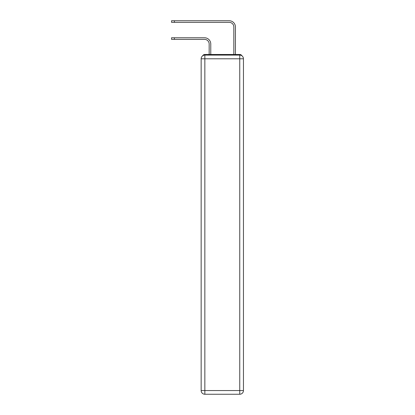 <?xml version="1.0" encoding="UTF-8"?>
<svg xmlns="http://www.w3.org/2000/svg" width="415" height="415" viewBox="0 0 415 415"><rect width="100%" height="100%" fill="white"/><g stroke="black" fill="none" stroke-linecap="round" stroke-linejoin="round"><path stroke-width="0.62" d="M241.945 55.818A2.464 2.464 0 0 0 239.751 54.479L204.849 54.479A2.464 2.464 0 0 0 202.655 55.818M204.849 54.479L209.165 54.479L209.165 43.995A4.627 4.627 0 0 0 204.538 39.373A4.627 4.627 0 0 1 209.165 43.995A4.627 4.627 0 0 0 204.538 39.373A4.627 4.627 0 0 1 209.165 43.995A4.627 4.627 0 0 0 204.538 39.373A4.627 4.627 0 0 1 209.165 43.995A4.627 4.627 0 0 0 204.538 39.373A4.627 4.627 0 0 1 209.165 43.995A4.627 4.627 0 0 0 204.538 39.373A4.627 4.627 0 0 1 209.165 43.995A4.627 4.627 0 0 0 204.538 39.373A4.627 4.627 0 0 1 209.165 43.995A4.627 4.627 0 0 0 204.538 39.373A4.627 4.627 0 0 1 209.165 43.995A4.627 4.627 0 0 0 204.538 39.373A4.627 4.627 0 0 1 209.165 43.995A4.627 4.627 0 0 0 204.538 39.373A4.627 4.627 0 0 1 209.165 43.995A4.627 4.627 0 0 0 204.538 39.373A4.627 4.627 0 0 1 209.165 43.995A4.627 4.627 0 0 0 204.538 39.373A4.627 4.627 0 0 1 209.165 43.995A4.627 4.627 0 0 0 204.538 39.373A4.627 4.627 0 0 1 209.165 43.995A4.627 4.627 0 0 0 204.538 39.373A4.627 4.627 0 0 1 209.165 43.995A4.627 4.627 0 0 0 204.538 39.373L171.551 39.373L171.551 37.77L174.388 37.77L174.388 39.373M174.388 37.77L204.538 37.77A6.23 6.23 0 0 1 210.768 43.995L210.768 54.479L210.768 43.995L210.768 54.479L210.768 43.995L210.768 54.479L210.768 43.995L210.768 54.479L210.768 43.995L210.768 54.479L210.768 43.995L210.768 54.479L210.768 43.995L210.768 54.479L210.768 43.995L210.768 54.479L210.768 43.995L210.768 54.479L210.768 43.995L210.768 54.479L210.768 43.995L210.768 54.479L210.768 43.995L210.768 54.479L210.768 43.995L210.768 54.479L210.768 43.995L210.768 54.479L212.682 54.479M231.918 54.479L233.832 54.479L233.832 26.98A4.627 4.627 0 0 0 229.204 22.353A4.627 4.627 0 0 1 233.832 26.98A4.627 4.627 0 0 0 229.204 22.353A4.627 4.627 0 0 1 233.832 26.98A4.627 4.627 0 0 0 229.204 22.353A4.627 4.627 0 0 1 233.832 26.98A4.627 4.627 0 0 0 229.204 22.353A4.627 4.627 0 0 1 233.832 26.98A4.627 4.627 0 0 0 229.204 22.353A4.627 4.627 0 0 1 233.832 26.98A4.627 4.627 0 0 0 229.204 22.353A4.627 4.627 0 0 1 233.832 26.98A4.627 4.627 0 0 0 229.204 22.353A4.627 4.627 0 0 1 233.832 26.98A4.627 4.627 0 0 0 229.204 22.353A4.627 4.627 0 0 1 233.832 26.98A4.627 4.627 0 0 0 229.204 22.353A4.627 4.627 0 0 1 233.832 26.98A4.627 4.627 0 0 0 229.204 22.353A4.627 4.627 0 0 1 233.832 26.98A4.627 4.627 0 0 0 229.204 22.353A4.627 4.627 0 0 1 233.832 26.98A4.627 4.627 0 0 0 229.204 22.353A4.627 4.627 0 0 1 233.832 26.98A4.627 4.627 0 0 0 229.204 22.353A4.627 4.627 0 0 1 233.832 26.98A4.627 4.627 0 0 0 229.204 22.353L171.551 22.353L171.551 20.75L174.388 20.75L174.388 22.353M174.388 20.75L229.204 20.75A6.23 6.23 0 0 1 235.435 26.98L235.435 54.479L235.435 26.98L235.435 54.479L235.435 26.98L235.435 54.479L235.435 26.98L235.435 54.479L235.435 26.98L235.435 54.479L235.435 26.98L235.435 54.479L235.435 26.98L235.435 54.479L235.435 26.98L235.435 54.479L235.435 26.98L235.435 54.479L235.435 26.98L235.435 54.479L235.435 26.98L235.435 54.479L235.435 26.98L235.435 54.479L235.435 26.98L235.435 54.479L235.435 26.98L235.435 54.479L239.751 54.479M204.849 55.096L239.751 55.096A3.699 3.699 0 0 1 243.449 58.795L243.449 390.551A3.699 3.699 0 0 1 239.751 394.25L204.849 394.25L204.849 390.551L239.751 390.551L239.751 58.795L204.849 58.795L204.849 390.551L201.151 390.551L201.151 58.795L204.849 58.795L204.849 55.096A3.699 3.699 0 0 0 201.151 58.795A3.699 3.699 0 0 1 204.849 55.096M201.151 390.551A3.699 3.699 0 0 0 204.849 394.25A3.699 3.699 0 0 1 201.151 390.551M239.751 394.25A3.699 3.699 0 0 0 243.449 390.551L239.751 390.551L239.751 394.25M243.449 58.795A3.699 3.699 0 0 0 239.751 55.096L239.751 58.795L243.449 58.795"/></g></svg>
